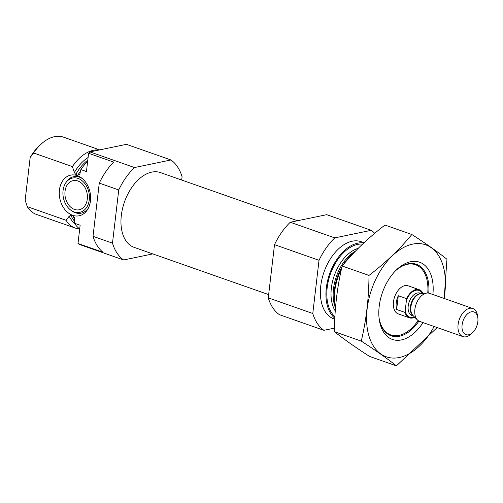 <?xml version="1.0" encoding="UTF-8"?>
<svg xmlns="http://www.w3.org/2000/svg" width="503" height="503" viewBox="0 0 503 503"><rect width="100%" height="100%" fill="white"/><g stroke="black" fill="none" stroke-linecap="round" stroke-linejoin="round"><path stroke-width="0.75" d="M87.629 161.463A40.932 24.974 -70.6 0 0 80.882 169.593L86.441 171.548L88.591 153.283A55.82 34.059 -70.6 0 1 89.98 151.912L126.442 144.336L170.951 159.967A55.82 34.059 -70.6 0 1 182.086 176.786L181.702 180.049M152.799 253.908L123.631 259.969L79.122 244.339A55.82 34.059 -70.6 0 1 77.99 243.49L80.14 225.225L74.576 223.269A40.932 24.974 -70.6 0 0 79.7 228.934M123.631 259.969A55.82 34.059 -70.6 0 1 112.49 243.15L93.017 236.316L99.273 183.111A55.82 34.059 -70.6 0 1 113.628 162.073L88.591 153.283M112.49 243.15L118.739 189.945L99.273 183.111M93.017 236.316A55.82 34.059 -70.6 0 0 103.027 252.286L77.99 243.49M118.739 189.945A55.82 34.059 -70.6 0 1 134.49 167.543L89.98 151.912M80.882 169.593L79.839 174.069L77.902 175.22L75.764 174.472L74.356 172.523L72.394 166.612A40.932 24.974 -70.6 0 1 99.053 150.026M74.79 219.383A36.656 22.365 -70.6 0 1 73.105 216.076L74.287 217.409L74.576 223.269M73.105 216.076L70.967 215.328L69.225 216.171L66.088 220.289L27.281 206.664A40.932 24.974 -70.6 0 0 36.361 214.397L75.167 228.022A40.932 24.974 -70.6 0 1 66.088 220.289M79.631 228.884A40.932 24.974 -70.6 0 1 75.167 228.022M72.394 166.612L33.588 152.981A40.932 24.974 -70.6 0 1 40.435 144.763A40.932 24.974 -70.6 0 1 63.491 137.149L99.739 149.881M33.588 152.981L30.161 157.514A37.216 22.704 -70.6 0 1 38.517 146.606L40.435 144.763M30.161 157.514L25.15 200.175L27.281 206.664M268.652 294.601L134.156 247.363A39.63 24.182 -70.6 0 1 124.474 201.954A39.63 24.182 -70.6 0 1 160.419 172.579L297.556 220.742M134.49 167.543L170.951 159.967M418.087 320.543A37.216 22.704 -70.6 0 1 411.844 328.044A37.216 22.704 -70.6 0 1 379.036 317.733M395.521 270.79A37.216 22.704 -70.6 0 1 427.575 283.252A37.216 22.704 -70.6 0 1 427.751 293.016M414.724 317.255A14.883 9.079 -70.6 0 1 409.404 317.808L398.275 313.897A14.883 9.079 -70.6 0 1 394.641 296.845A14.883 9.079 -70.6 0 1 408.14 285.811L419.269 289.722A14.883 9.079 -70.6 0 1 423.073 293.475M335.526 307.415A40.932 24.974 -70.6 0 1 334.822 303.51A40.932 24.974 -70.6 0 1 341.493 268.935M345.85 261.635A40.932 24.974 -70.6 0 1 352.131 254.235A40.932 24.974 -70.6 0 1 354.433 252.185M334.828 318.21A40.932 24.974 -70.6 0 1 330.257 272.129A40.932 24.974 -70.6 0 1 363.795 242.936M334.784 319.21L334.011 318.933A40.932 24.974 -70.6 0 1 324.014 272.035A40.932 24.974 -70.6 0 1 361.141 241.691L364.04 242.71M334.495 328.119L323.913 330.314L279.41 314.683A55.82 34.059 -70.6 0 1 268.269 297.864L312.778 313.495L319.028 260.296A55.82 34.059 -70.6 0 1 334.772 237.888L371.239 230.311A55.82 34.059 -70.6 0 1 374.722 233.317M268.269 297.864L274.519 244.659L319.028 260.296M274.519 244.659A55.82 34.059 -70.6 0 1 290.262 222.257L334.772 237.888M290.262 222.257L326.73 214.68L371.239 230.311M323.913 330.314A55.82 34.059 -70.6 0 1 312.778 313.495M59.429 190.008A20.755 15.43 -101.7 0 0 69.2 213.555A20.755 15.43 -101.7 0 0 87.88 209.022A20.755 15.43 -101.7 0 0 81.411 177.861A20.755 15.43 -101.7 0 0 59.429 190.008M65.233 183.746A17.53 13.034 78.3 0 1 81.021 179.911A17.53 13.034 78.3 0 1 89.27 199.804A17.53 13.034 78.3 0 1 70.703 210.065A17.53 13.034 78.3 0 1 65.233 183.746L65.786 182.79A18.605 13.833 78.3 0 1 82.303 178.571M88.421 208.009A18.605 13.833 78.3 0 1 71.589 210.726L70.703 210.065M87.289 199.113A14.883 11.066 78.3 0 1 79.191 209.776A14.883 11.066 78.3 0 1 65.327 197.453A14.883 11.066 78.3 0 1 73.136 180.627A14.883 11.066 78.3 0 1 87.289 199.113M434.139 326.491A59.354 36.216 -70.6 0 1 368.479 334.288A59.354 36.216 -70.6 0 1 412.655 244.131A59.354 36.216 -70.6 0 1 444.004 298.405M423.01 322.586A40.932 24.974 -70.6 0 1 379.193 319.097A40.932 24.974 -70.6 0 1 396.496 269.822A40.932 24.974 -70.6 0 1 410.586 261.73A40.932 24.974 -70.6 0 1 432.876 294.5M444.199 298.474L446.947 259.234C437.673 251.84 425.966 243.59 411.825 234.492C399.973 248.991 385.694 262.641 368.988 275.43C368.875 297.895 366.303 319.789 361.273 341.109C375.408 350.207 387.115 358.457 396.395 365.851L436.359 328.327M368.988 275.43L342.153 266.005C354.005 251.506 368.284 237.862 384.99 225.067L411.825 234.492M361.273 341.109L334.438 331.684C334.552 309.219 337.123 287.326 342.153 266.005M396.395 365.851L369.56 356.426C355.426 347.322 343.719 339.079 334.438 331.684M395.71 270.601A37.914 23.132 -70.6 0 1 407.99 263.824A37.914 23.132 -70.6 0 1 416.295 264.27A37.914 23.132 -70.6 0 1 428.732 293.111M418.911 321.077A37.914 23.132 -70.6 0 1 391.171 335.809A37.914 23.132 -70.6 0 1 379.061 317.997M409.404 317.808A14.883 9.079 -70.6 0 1 405.003 312.42L406.619 298.65A14.883 9.079 -70.6 0 1 419.269 289.722M398.275 295.72A14.883 9.079 109.4 0 0 396.245 302.856A14.883 9.079 109.4 0 0 396.66 309.49L398.275 295.72L406.619 298.65M405.003 312.42L396.66 309.49M462.094 324.938A12.028 7.338 -70.6 0 1 469.972 312.25A12.028 7.338 -70.6 0 1 477.85 317.934A12.028 7.338 -70.6 0 1 472.763 332.42A12.028 7.338 -70.6 0 1 464.873 334.08A12.028 7.338 -70.6 0 1 462.094 324.938M472.763 332.42L471.292 333.829A14.883 9.079 -70.6 0 1 462.905 336.601A14.883 9.079 -70.6 0 1 458.095 324.58A14.883 9.079 -70.6 0 1 472.77 308.509A14.883 9.079 -70.6 0 1 477.586 315.915L477.85 317.934M462.905 336.601L419.691 321.423A14.883 9.079 -70.6 0 1 417.49 320.015A14.883 9.079 -70.6 0 1 414.881 309.402A14.883 9.079 -70.6 0 1 426.959 293.054A14.883 9.079 -70.6 0 1 429.556 293.331L472.77 308.509M77.902 175.22A36.656 22.365 -70.6 0 1 80.763 170.611M75.764 174.472A36.656 22.365 -70.6 0 1 87.78 160.174M74.79 221.458A36.656 22.365 -70.6 0 1 70.967 215.328M74.356 172.523A37.524 22.899 -70.6 0 1 88.088 157.527M74.626 223.351A37.524 22.899 -70.6 0 1 69.225 216.171M334.822 303.51L334.508 301.096A37.524 22.899 -70.6 0 1 341.933 266.948M343.436 264.465A37.524 22.899 -70.6 0 1 350.371 255.926L352.131 254.235M335.482 307.962A36.656 22.365 -70.6 0 1 355.37 251.211M335.256 310.98A36.656 22.365 -70.6 0 1 334.533 274.896A36.656 22.365 -70.6 0 1 358.18 248.356M334.91 316.639A39.63 24.182 -70.6 0 1 330.917 272.639A39.63 24.182 -70.6 0 1 362.575 244.087M414.252 316.789A14.141 8.626 -70.6 0 1 405.192 310.797M406.43 300.272A14.141 8.626 -70.6 0 1 422.419 293.545M413.585 316.117L412.064 315.582A11.909 7.268 -70.6 0 1 408.21 305.969A11.909 7.268 -70.6 0 1 419.955 293.117L421.476 293.651M417.49 320.015L413.013 315.551A12.041 7.35 -70.6 0 1 410.901 306.962A12.041 7.35 -70.6 0 1 420.678 293.739L426.959 293.054M413.422 315.959A11.909 7.268 -70.6 0 1 410.423 306.748A11.909 7.268 -70.6 0 1 421.25 293.677"/></g></svg>
